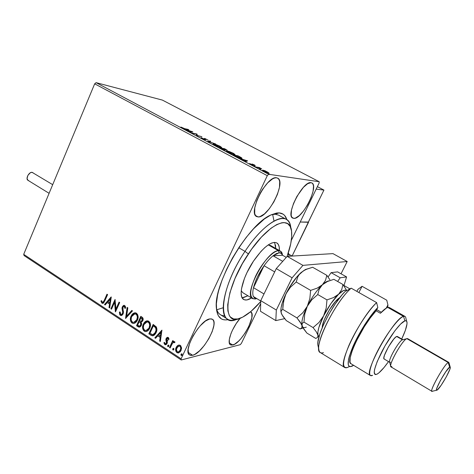 <?xml version="1.0" encoding="UTF-8"?>
<svg xmlns="http://www.w3.org/2000/svg" width="474" height="474" viewBox="0 0 474 474"><rect width="100%" height="100%" fill="white"/><g stroke="black" fill="none" stroke-linecap="round" stroke-linejoin="round"><path stroke-width="0.71" d="M275.234 214.242L279.073 212.885C282.978 213.17 285.585 215.451 286.894 219.74L284.714 215.563L283.138 214.171L279.073 212.885L276.609 213.027L270.927 214.923L264.415 218.947L253.655 228.699L246.267 237.332L239.097 247.256L232.473 258.034L226.702 269.167L222.045 280.146L218.698 290.485L217.554 295.266L216.375 303.822L216.671 310.754L218.39 315.826L221.405 318.901L223.355 319.666L225.565 319.92L228.012 319.672L227.929 319.369L228.012 319.672C221.074 320.934 217.193 317.088 216.375 308.136C213.235 284.193 247.955 224.611 270.601 215.083L279.073 212.885L275.234 214.242L271.406 214.698L275.234 214.242L278.594 215.125L286.124 219.266C288.725 220.706 290.284 223.598 290.805 227.935C289.608 209.087 265.813 219.503 245.011 251.368L248.34 253.916C267.988 223.769 290.473 213.691 291.593 231.496C292.239 237.966 290.728 246.29 287.066 256.475L290.698 243.909L291.682 236.834L291.516 230.939L290.171 226.459L287.653 223.615L284.033 222.573L281.834 222.756L276.769 224.569L270.956 228.284L261.352 237.172L251.504 249.324L242.404 263.597L234.968 278.558L229.92 292.713L227.71 304.681L227.876 310.914L229.315 315.483L230.483 317.1L233.635 318.949L237.741 318.955L242.623 317.171L250.965 311.412L260.724 301.547C253.714 309.67 247.238 315.086 241.296 317.799C221.299 328.369 223.858 289.946 248.34 253.916L245.011 251.368C260.256 228.166 278.481 214.568 286.124 219.266M220.534 314.76C218.567 313.598 217.193 311.525 216.399 308.527C217.744 313.397 220.523 315.82 224.747 315.803M150.151 323.084L148.789 322.249M148.445 322.024L146.727 320.898M146.413 321.022L147.604 321.816M149.423 322.972L150.27 323.481M293.844 218.372L292.772 218.099C285.046 215.421 303.034 180.458 311.068 182.68L307.673 183.675L303.425 187.307L296.914 196.408L293.501 203.512L291.486 210.118L291.166 215.19L291.664 216.902L292.571 217.975L293.844 218.372L295.432 218.093L299.307 215.587L303.603 210.865L307.703 204.644L311.009 197.812L313.053 191.36L313.504 186.229L313.101 184.422L312.277 183.219L311.068 182.68L311.827 182.917C319.375 185.855 302.199 219.563 293.844 218.372L291.907 217.311L293.844 218.372M167.014 339.775L167.98 340.711M192.628 355.269L189.719 355.02C182.075 351.827 199.898 319.784 209.834 318.907L205.473 321.005L200.389 325.638L197.824 328.695L193.167 335.711L189.76 342.945L188.142 349.243L188.545 353.61L189.482 354.854L190.862 355.411L192.628 355.269L194.707 354.434L199.459 350.884L204.424 345.327L208.874 338.584L212.186 331.628L213.863 325.46L213.999 322.96L213.644 320.987L212.814 319.618L211.528 318.913L209.834 318.907L212.305 319.221C219.758 322.581 202.919 353.361 192.628 355.269L188.172 352.336L192.628 355.269M232.71 345.031L230.5 344.853C226.412 343.081 231.999 327.54 240.211 318.238L236.194 323.612L232.426 330.26L230.992 333.536L229.327 339.337L229.428 343.395L230.139 344.574L231.247 345.125L234.47 344.302L238.588 341.108L240.792 338.768L245.082 333.05L248.72 326.651L251.824 317.793L251.872 313.646L250.687 311.892C257.121 314.641 241.438 343.478 232.71 345.031L229.28 342.844L232.71 345.031M269.783 174.171L268.343 173.555L269.777 174.183M260.706 169.36L259.272 168.744L260.712 169.348M255.184 166.427L253.774 165.793L255.178 166.433M258.087 216.932L256.659 216.559C247.511 213.229 266.981 175.22 276.609 177.791L274.76 177.94L272.609 178.846L267.733 182.798L262.744 189.073L260.463 192.782L256.789 200.585L254.769 207.849L254.692 213.424L255.391 215.309L256.535 216.488L258.087 216.932L259.971 216.63L264.456 213.898L269.309 208.744L273.842 201.942L277.397 194.464L279.459 187.384L279.713 181.743L279.127 179.741L278.078 178.408L276.609 177.791L277.616 178.111C286.557 181.732 268.083 218.265 258.087 216.932L255.51 215.498L258.087 216.932M222.691 307.904L216.772 309.759L222.662 307.916M94.67 83.821L267.283 175.67L181.109 358.812L23.7 254.342L94.67 83.821L96.103 82.654L162.398 100.097L319.209 181.738L268.645 174.266L96.103 82.654L162.398 100.097L319.209 181.738L319.079 183.118L291.309 240.395L319.079 183.118L319.209 181.738L268.645 174.266L267.283 175.67L268.645 174.266L96.103 82.654L94.67 83.821L23.7 254.342L181.109 358.812L267.283 175.67L94.67 83.821M177.963 345.368L176.921 346.227L175.907 348.064L175.647 350.179L176.002 351.578L176.915 352.615L178.135 352.988L180.31 351.767L181.572 348.479L180.795 345.819L179.729 345.113L178.526 345.125L176.162 347.418C175.226 349.385 175.475 351.121 176.915 352.615L178.319 352.976L181.032 350.63L181.554 347.715L180.298 345.386L178.941 345.036L177.963 345.368M169.491 347.543L170.148 347.981L172.459 343.318L173.68 342.352L174.331 342.755L174.995 342.216L174.669 341.701L173.709 341.57L172.915 342.044L173.395 341.019L172.737 340.587L169.491 347.543L172.951 340.723L169.491 347.543L170.148 347.981L172.459 343.318L173.703 342.346L174.331 342.755L174.995 342.216L173.994 341.505L172.915 342.044L173.395 341.019L172.737 340.587L169.491 347.543M168.234 337.47L167.002 337.458L166.024 338.762L165.882 340.065L166.57 342.335L166.19 343.454L165.1 343.686L164.543 342.364L163.874 342.761L164.94 344.681L166.137 344.604L167.002 343.668L167.375 342.275L166.747 339.046L167.565 338.264L168.383 339.639L169.04 339.295L168.584 337.82L167.529 337.281L166.143 338.477L165.859 339.686L166.421 343.099L165.568 343.804L165.1 343.686L164.543 342.364L163.874 342.761L164.78 344.586L165.574 344.794L167.091 343.49L167.375 342.275L166.812 338.874L167.541 338.264L168.383 339.639L169.04 339.295L168.234 337.47M150.773 335.159L152.557 335.835L154.269 335.154L155.685 333.477L156.758 330.722L156.906 329.069L156.379 327.066L153.173 324.423L148.836 333.88L152.752 335.823L156.106 332.671C157.09 330.793 157.155 328.867 156.284 326.906L153.173 324.423L148.836 333.88L153.398 324.572L149.156 333.815L150.773 335.159M136.53 325.739L138.39 326.953L139.475 327.137L140.423 326.681L141.335 325.442L141.679 323.789L141.128 322.178L142.514 321.218L143.166 319.192L142.71 317.728L140.802 316.33L136.53 325.739L141.033 316.484L136.53 325.739L139.309 327.161L141.335 325.442L141.128 322.178L142.816 320.679C143.474 319.186 143.195 317.995 141.969 317.094L140.802 316.33L136.53 325.739M125.539 318.469L132.483 310.885L131.796 310.434L126.611 316.247L127.832 307.845L127.151 307.395L125.539 318.469L132.483 310.885L131.796 310.434L126.611 316.247L127.832 307.845L127.151 307.395L125.539 318.469M111.52 309.19L114.601 302.27L115.514 311.833L119.685 302.513L119.063 302.104L115.958 309.06L115.052 299.479L110.904 308.781L111.52 309.19L114.601 302.27L115.378 311.744L119.685 302.513L119.063 302.104L115.958 309.06L115.052 299.479L110.904 308.781L111.52 309.19M104.244 300.368L103.012 302.234L102.159 302.027L101.537 300.593L100.915 301.103L101.934 303.153L102.894 303.36L103.747 302.815L107.592 294.597L106.982 294.194L104.244 300.368L104.582 300.332L107.231 294.36L104.582 300.332L102.716 302.305L102.005 301.802L101.537 300.593L100.915 301.103L101.934 303.153L102.674 303.39L104.813 300.866L107.592 294.597L106.982 294.194L104.244 300.368M111.159 296.931L104.493 304.539L105.157 304.978L107.29 302.548L109.518 304.018L109.014 307.531L109.684 307.976L111.26 296.997L104.493 304.539L105.157 304.978L107.29 302.548L109.518 304.018L109.014 307.531L109.684 307.976L111.159 296.931M120.307 315.311L121.96 315.299L123.145 313.912L123.489 311.993L122.802 308.58L122.973 307.122L124.129 306.376L124.739 307.081L124.863 308.384L125.61 308.13L125.486 306.678L124.561 305.416L123.329 305.529L122.079 307.543L122.725 312.165L122.363 313.8L121.498 314.469L120.692 314.327L120.123 311.939L119.412 312.082L119.744 314.7L120.639 315.263L119.744 312.034L119.412 312.082L120.307 315.311L121.166 315.56L123.145 313.912L122.973 307.122L123.886 306.346L124.318 306.477L124.863 308.384L125.61 308.13L124.757 305.517L124.034 305.315L122.333 306.755L122.014 308.39L122.736 312.443L122.529 313.492L121.303 314.493L120.692 314.327L120.123 311.939L119.412 312.082L120.123 311.957L119.744 312.034L119.721 313.373L120.639 315.263L120.307 315.311M133.449 323.434L132.021 323.061L133.585 323.505L134.948 323.072L136.376 321.876L137.401 320.205C138.663 317.515 138.343 315.169 136.441 313.16L134.93 312.757L133.23 313.373L131.873 314.718L130.741 316.97L130.386 319.802L130.842 321.674L132.021 323.061L133.627 323.499L135.185 322.93L136.465 321.763L137.584 319.766L138.118 317.432L137.638 314.552L135.653 312.816L133.271 313.35L131.079 316.099L134.841 312.763L133.591 313.302M145.702 331.539L144.256 331.166L145.897 331.61L147.266 331.172L148.694 329.975L149.719 328.31C151.005 325.608 150.679 323.244 148.741 321.212L147.165 320.797L145.459 321.431L144.102 322.77L142.958 325.016L142.757 328.838L143.581 330.562L145.05 331.527L146.709 331.427L148.374 330.325L150.317 326.491L150.442 324.53L149.962 322.622L148.356 320.999L146.863 320.833L145.53 321.384L143.302 324.145L147.047 320.809M161.918 330.147L154.838 337.849L155.543 338.317L157.806 335.853L160.176 337.417L159.637 341.025L160.348 341.493L161.918 330.147L154.838 337.849L155.543 338.317L157.806 335.853L160.176 337.417L159.637 341.025L160.348 341.493L161.918 330.147M168.199 345.179L168.217 346.583L168.039 345.433L167.725 345.499L167.903 346.654L168.821 346.221L168.335 344.989L167.624 346.115L167.903 346.654L168.442 346.654L168.845 345.303L168.371 344.989L167.725 345.499L168.418 345.001M173.235 348.509L173.253 349.919L173.075 348.763L172.767 348.834L172.945 349.99L173.869 349.557L173.377 348.325L172.66 349.445L173.484 349.996L173.893 348.633L173.413 348.319L172.767 348.834L173.454 348.331M181.512 353.977L181.53 355.393L181.352 354.232L181.044 354.309L181.228 355.47L181.773 355.476L181.228 355.47L182.158 355.038L181.975 353.877L181.044 354.309L180.938 354.925L181.358 355.536L181.998 355.293L182.093 353.977L181.429 353.871L181.044 354.309L181.738 353.8M241.408 343.33L260.676 303.585L241.408 343.33L240.235 344.687L181.234 359.973L240.235 344.687L241.408 343.33M24.085 255.587L181.234 359.973L181.109 358.812L181.234 359.973L24.085 255.587L23.7 254.342L24.085 255.587M264.925 170.711L262.59 170.142L263.799 171.215L267.004 172.613L268.865 172.897L264.925 170.711L262.507 170.231L263.953 171.292L268.865 172.886L264.925 170.711M255.818 166.955L261.672 168.821L259.219 167.5L255.818 166.955L261.672 168.821L259.219 167.5L255.818 166.955M254.337 164.893L251.967 164.01L252.316 164.798L249.65 163.536L252.731 165.1L253.46 165.165L252.814 164.407L255.225 165.539L254.337 164.893L252.091 164.028L252.429 164.822L249.65 163.536L253.163 165.201L252.678 164.431L255.225 165.539L254.337 164.893M235.317 156.076L239.157 157.789L241.894 158.405L241.491 157.724L238.031 155.822L233.19 154.951L241.171 158.352L242.066 158.28L238.031 155.822L233.19 154.951L235.317 156.076M219.723 147.799L225.061 150.151L225.476 150.11L224.901 149.636L227.194 150.258L224.676 148.747L219.723 147.799L225.061 150.151L225.476 150.116L224.901 149.636L227.2 150.24L224.676 148.747L219.723 147.799M207.707 141.424L215.694 143.989L208.993 141.702L210.681 141.329L209.946 140.938L207.707 141.424L215.694 143.989L208.993 141.702L210.681 141.329L209.946 140.938L207.707 141.424M192.385 133.295L196.242 134.101L196.751 135.611L201.888 136.672L197.397 135.528L196.894 134.029L191.715 132.939L196.242 134.101L196.751 135.611L201.888 136.672L197.397 135.528L196.894 134.029L192.385 133.295M184.712 128.661L180.878 127.038L183.977 128.661L188.848 129.763L184.629 128.845L180.878 127.038L185.316 129.005L188.19 129.414L184.712 128.661M192.693 131.802L184.712 129.218L190.435 131.725L189.647 131.843L190.376 132.228L192.805 131.861L184.712 129.218L190.435 131.725L189.647 131.843L190.376 132.228L192.693 131.802M201.971 138.426L205.331 139.712L205.669 139.563L205.064 138.829L205.603 138.9L208.21 140.257L205.129 138.598L204.205 138.491L204.75 139.356L201.118 137.602L201.971 138.426L205.218 139.694L205.325 138.829L208.21 140.257L204.632 138.467L204.205 138.491L204.549 139.332L201.118 137.602L201.971 138.426M213.97 143.912L213.099 143.889L213.205 144.203L215.64 145.654L219.764 147.278L221.708 147.562L219.77 146.105L215.629 144.369L213.97 143.912L213.833 144.517L213.97 143.912L213.069 143.966L214.781 145.222L220.843 147.544L221.737 147.491L219.972 146.211L213.97 143.912M227.259 150.957L226.424 150.957L226.56 151.283L229.049 152.77L233.172 154.388L235.063 154.637L233.255 153.244L229.303 151.538L227.259 150.957L227.165 151.573L227.259 150.957L226.4 151.028L228.178 152.332L234.233 154.648L235.08 154.571L233.255 153.244L227.259 150.957M247.475 160.822L239.767 158.434L245.603 160.982L245.022 161.225L245.799 161.634L247.594 160.882L239.767 158.434L245.603 160.982L245.022 161.225L245.799 161.634L247.475 160.822M228.012 319.672L228.373 319.6L228.012 319.672M273.954 220.902L272.657 214.42L273.954 220.878M216.772 309.759L217.359 309.67M190.24 132.157L190.435 131.725L190.24 132.157M191.502 131.565L190.684 131.689L190.453 132.216L190.684 131.689L188.765 130.836L191.502 131.565L191.265 132.092L191.502 131.565L190.684 131.689L188.83 130.7L191.502 131.565M196.355 134.539L196.894 134.029L196.775 134.675L197.03 134.101L197.024 135.665L196.355 134.539M204.466 138.835L204.632 138.467L204.466 138.835M205.218 139.694L205.692 139.64L205.402 139.249L205.206 139.688M208.643 141.744L209.686 141.519L209.946 140.938L209.727 141.536L208.643 141.744M219.498 146.128L220.878 147.136L220.072 147.367L215.214 145.447L213.922 144.315L219.498 146.128L220.712 147.236L218.739 146.792L215.273 145.311L213.952 144.256L219.498 146.128M224.706 150.068L224.901 149.636L224.706 150.068M224.86 149.014L226.347 149.897L223.218 148.854L224.86 149.014L226.217 149.926L223.284 148.712L224.86 149.014M222.774 148.617L224.64 149.76L224.291 149.944L220.866 148.403L222.774 148.617L224.635 149.778L220.931 148.267L222.774 148.617M232.787 153.173L234.221 154.216L233.445 154.465L228.598 152.545L227.253 151.378L232.787 153.173L234.073 154.323L232.136 153.896L228.498 152.326L227.277 151.325L229.345 151.704L232.787 153.173M241.053 158.198L241.39 157.658L241.313 158.369L241.053 158.198M234.393 155.413L238.238 156.1L241.177 157.925L240.383 158.174L234.328 155.549L238.238 156.1L241.165 157.972L238.505 157.398L234.393 155.413M245.402 161.427L245.603 160.982L245.402 161.427M246.19 161.095L246.711 161.255L246.19 161.095M245.526 161.492L246.397 160.656L245.52 161.492L246.397 160.656L245.793 160.905L243.814 159.857L246.397 160.656L243.814 159.857L245.793 160.905L245.52 161.492M252.541 164.727L252.678 164.431M252.861 165.136L253.033 164.762L252.861 165.136M259.082 167.796L259.219 167.5L259.082 167.796M262.821 170.61L263.034 170.154L262.821 170.61M267.01 171.76L268.029 172.518L267.52 172.773L264.308 171.475L263.331 170.604L267.01 171.76L268.023 172.548L266.708 172.352L263.343 170.64L267.01 171.76M102.941 303.348L101.934 303.153L102.271 303.111L101.258 301.061L100.915 301.103L101.596 300.783L101.258 301.061L101.578 302.222L102.941 303.348M102.947 302.264L104.582 300.332L103.753 301.885L103.012 302.264M109.719 307.727L109.014 307.531L109.352 307.49L109.855 303.976L107.29 302.548L109.855 303.976L109.352 307.49L109.719 307.727M105.305 304.812L104.493 304.539L111.236 297.192L104.831 304.498L105.305 304.812M110.021 302.85L110.549 299.171L110.211 299.207L109.684 302.892L110.021 302.85L110.549 299.171L110.211 299.207L109.684 302.892L107.971 301.766L110.211 299.207L107.971 301.766L110.021 302.85M111.609 308.983L110.904 308.781L115.206 299.846L111.242 308.74L111.609 308.983M116.29 309.018L119.306 302.264L116.29 309.018M115.692 311.448L114.939 302.228L114.601 302.27L114.939 302.228L115.692 311.448M121.51 314.463L122.861 313.444L122.529 313.492L123.068 312.396L122.736 312.443L123.068 312.396L122.707 310.227L122.375 310.274L122.707 310.227L122.345 308.343L122.014 308.39L122.345 308.343L122.659 306.714L122.333 306.755L124.07 305.309M125.16 307.549L125.195 308.272L124.65 306.429L123.992 306.346M121.457 315.512L121.042 315.459M124.247 306.299L125.124 307.294M123.987 305.333L123.655 305.487M123.08 306.008L122.41 307.502L122.511 309.427M122.606 309.824L122.707 310.233M122.837 310.754L123.056 312.123M123.056 312.668L122.091 314.321M125.894 318.255L127.447 307.59L125.894 318.255M126.937 316.194L131.979 310.553L126.937 316.194M131.079 316.099C129.846 318.747 130.16 321.064 132.021 323.061L132.347 323.007C130.486 321.011 130.172 318.694 131.405 316.051L131.079 316.099M133.2 313.592L132.59 314.185M132.335 314.493L131.067 316.916L130.717 319.749L131.671 322.415L133.123 323.369M137.543 315.962L137.365 319.032L135.748 321.621M135.019 322.119L134.124 322.373L137.093 319.731C138.094 317.604 137.845 315.725 136.352 314.096L137.43 315.589M134.77 313.829L136.026 314.144C137.525 315.773 137.768 317.651 136.767 319.784L133.715 322.439L132.43 322.089C130.96 320.483 130.717 318.623 131.707 316.508L134.835 313.824L136.352 314.096M135.049 313.782L135.718 313.824M139.64 327.101L138.171 326.823L136.856 325.679L139.64 327.101M139.83 321.852L141.104 323.155L141.133 324.684M140.328 322.207L140.683 322.51M139.634 326.059L141.021 324.968L139.427 326.094L137.596 325.194L139.19 321.698L140.464 322.681L140.701 325.022L141.021 324.968L140.328 325.828M139.996 325.988L138.977 326.017L137.596 325.194L139.19 321.698L140.79 322.628L140.464 322.681L140.808 324.743L139.67 326.047M141.133 321.307L142.49 320.228L142.17 320.282L142.49 320.228L141.981 318.095L141.655 318.143L142.17 320.282L140.974 321.336L139.629 320.732L140.997 317.716L142.419 318.475L142.603 319.95M142.49 320.228L142.182 320.738M142.028 320.904L140.897 321.336L139.629 320.732L140.997 317.716L142.36 319.079L142.076 320.471L141.222 321.277M141.021 324.968L140.79 322.628M143.302 324.145C142.058 326.805 142.378 329.146 144.256 331.166L144.582 331.107C142.698 329.086 142.378 326.746 143.628 324.092L143.302 324.145M146.952 320.833L145.844 321.331M145.453 321.621L144.831 322.219M144.57 322.527L143.284 324.963L142.929 327.812L143.9 330.502L145.376 331.468M149.849 324.032L149.677 327.125L148.03 329.726M147.296 330.218L146.602 330.443M146.448 330.467L149.399 327.824L146.039 330.538L144.677 330.182C143.184 328.559 142.941 326.681 143.942 324.56L147.07 321.876L148.326 322.202C149.843 323.849 150.092 325.745 149.079 327.884L149.399 327.824C150.412 325.685 150.163 323.795 148.646 322.148L147.041 321.87M147.325 321.828L148.007 321.87M148.646 322.148L149.743 323.659M151.852 335.521L153.138 335.752L151.467 335.325M153.689 325.762L155.845 327.522L153.689 325.762M156.005 327.777L156.195 328.186M156.325 328.636L156.189 331.071M156.07 331.445L154.998 333.483M154.577 333.939L153.256 334.62M153.197 334.632L155.774 332.185L152.841 334.697L149.92 333.335L153.369 325.822L155.845 327.522L155.531 327.581L156.088 329.934L155.46 332.244L155.774 332.185L156.414 329.519L155.845 327.522M160.384 341.244L159.637 341.025L159.957 340.96L160.49 337.352L157.806 335.853L160.49 337.352L159.957 340.96L160.384 341.244M155.703 338.146L154.838 337.849L162.007 330.331L155.158 337.784L155.703 338.146M160.662 336.196L161.225 332.41L160.911 332.475L160.348 336.262L160.662 336.196L161.225 332.41L160.348 336.262L158.535 335.065L160.911 332.475L158.535 335.065L160.662 336.196M167.879 338.199L168.685 339.479L168.193 338.288L167.636 338.264M165.864 344.728L164.78 344.586L165.094 344.515L164.188 342.69L163.874 342.761L164.555 342.471L164.188 342.69L164.567 343.964L165.864 344.728M165.716 343.769L166.73 343.028L166.884 342.264L166.57 342.335L166.884 342.264L166.522 341.09L166.208 341.156L166.522 341.09L166.167 339.621L165.859 339.686L166.143 338.477L167.488 337.304M167.316 337.393L167.002 337.624M166.818 337.826L166.167 339.621L166.801 342.85M166.629 343.217L165.995 343.709M173.229 341.973L174.011 341.505L173.229 341.973M174.568 342.56L173.822 342.323M170.249 347.768L169.805 347.472L170.249 347.768M173.988 342.287L174.302 342.317M176.18 351.198L177.223 352.538L178.716 352.887L177.223 352.538C175.783 351.044 175.534 349.314 176.47 347.347L178.271 345.297L176.334 347.667L176.032 350.683M180.671 350.12L178.668 351.921L180.671 350.12L180.973 349.279L181.003 347.43L180.203 346.174L181.092 348.052L180.671 350.12M179.895 346.245L180.754 347.809L180.363 350.197L178.325 351.998L177.312 351.755C176.269 350.618 176.109 349.32 176.826 347.863L178.971 346.014L180.203 346.174L179.895 346.245L180.713 347.578L180.701 349.202L179.113 351.702L178.23 352.01L177.11 351.601L176.417 349.374L177.697 346.636L178.965 346.014L179.895 346.245M136.767 319.784L136.014 321.046L134.012 322.397L132.584 322.184L131.499 320.969L131.144 319.47L131.434 317.201L132.453 315.251L133.81 314.102L135.718 313.978L136.962 315.281L137.359 317.242L136.767 319.784M149.079 327.884L148.315 329.152L146.282 330.508L144.831 330.277L143.735 329.057L143.373 327.54L143.669 325.259L144.7 323.298L146.075 322.142L148.012 322.03L149.274 323.351L149.677 325.324L149.079 327.884M153.369 325.822L155.691 327.836L156.053 330.283L154.684 333.536L153.641 334.448L152.444 334.685L149.92 333.335L153.369 325.822M308.343 222.17L292.108 256.031L308.544 222.282L300.22 222.022L308.343 222.17M288.619 253.383L288.767 254.135M292.174 256.073L288.014 253.762L288.998 255.196L289.004 256.262M317.367 186.643L323.949 190.086L317.373 186.638L323.926 190.08L316.176 189.102L323.926 190.08L308.248 222.27L300.22 222.022L308.361 222.045M308.337 222.193L323.926 190.08L308.278 222.265M52.697 184.67L32.072 172.329C28.955 171.801 25.27 178.988 27.972 180.316L27.054 178.514L27.889 175.38L30.194 172.868L31.48 172.352L32.819 172.572M28.707 180.547L28.179 180.416M343.982 285.514L346.589 276.923L337.654 271.892L346.589 276.923L340.19 277.782L331.113 272.651L337.654 271.892L331.113 272.651L340.19 277.782L337.63 281.461L340.19 277.782L346.589 276.923L343.982 285.514M328.073 276.988L331.113 272.651L328.073 276.988M347.199 261.518L302.939 265.369L292.114 277.805L276.324 310.043L275.815 320.608L284.661 318.652L275.815 320.608L260.487 311.282L275.815 320.608L276.324 310.043L260.747 300.652L260.487 311.282L260.747 300.652L276.271 268.61L260.747 300.652L276.324 310.043L292.114 277.805L276.271 268.61L292.114 277.805L302.939 265.369L287.161 256.369L276.271 268.61L287.161 256.369L332.979 253.626L287.161 256.369L302.939 265.369L347.199 261.518L332.979 253.626L347.199 261.518L341.031 273.794L347.199 261.518M242.842 292.707L241.242 290.781L242.854 292.707M251.564 297.974C248.269 300.018 245.662 300.522 243.731 299.485C237.824 296.831 242.528 277.367 253.442 261.186L261.038 251.35L264.848 247.564L268.456 244.756L271.721 243.008L274.517 242.38L276.739 242.878L278.321 244.454L279.204 247.037L279.376 250.515C279.547 246.545 278.665 243.997 276.727 242.866L276.727 242.866C271.057 241.082 263.295 247.191 253.442 261.186L246.942 272.668L244.454 278.428L241.497 288.796L241.142 292.985L241.539 296.286L242.676 298.584L244.477 299.811L246.877 299.935L251.564 297.974M242.137 297.791L247.938 295.782L243.221 297.719M238.772 247.748L245.011 251.368L238.772 247.748M237.438 319.008C233.528 320.62 230.328 320.72 227.828 319.31C217.43 314.712 225.434 280.27 245.011 251.368C219.296 289.164 216.6 329.59 237.438 319.008M275.495 244.934L275.69 248.412L274.612 242.38M282.522 255.231L282.498 255.107C282.154 252.138 280.833 250.681 278.546 250.722L280.418 251.113L270.405 245.408L268.065 245.017L270.506 245.467M279.156 252.802C280.815 252.743 281.941 253.56 282.534 255.249L281.248 253.365L279.156 252.802L276.366 253.614L273.036 255.788L282.534 255.249L286.26 257.382L282.534 255.249L273.036 255.788L279.156 252.802L278.546 250.722L279.156 252.802M255.225 299.023L256.784 298.59L255.225 299.023L252.707 298.667C242.706 295.018 266.992 249.798 278.546 250.722L268.485 244.987L278.546 250.722C272.911 250.805 261.944 262.845 255.593 276.182C249.229 291.024 249.105 298.638 255.225 299.023L256.73 298.561L255.225 299.023M280.418 251.113L282.504 255.178M253.394 296.546L254.864 298.17L256.63 298.496L254.692 298.075L253.394 296.546C252.541 294.632 252.577 291.682 253.507 287.688L264.071 265.718L257.506 276.869L255.107 282.504L253.507 287.688C255.326 280.584 258.851 273.261 264.071 265.718C267.117 261.458 270.103 258.146 273.036 255.788C270.103 258.146 267.117 261.458 264.071 265.718L274.677 271.898L264.071 265.718L253.507 287.688C252.577 291.682 252.541 294.632 253.394 296.546L260.741 300.972L253.394 296.546M282.729 261.352L273.036 255.788L282.729 261.352M263.988 293.957L253.507 287.688L263.988 293.957M406.716 321.348L405.874 318.214C405.708 316.573 404.926 315.957 403.528 316.365L404.968 316.389L389.326 307.525L387.791 307.448C385.984 307.946 383.525 309.883 380.403 313.267L376.101 310.802C362.136 325.259 344.752 362.255 350.967 363.706L350.013 362.249L350.191 357.621L352.306 350.434L356.164 341.446L364.269 326.787L370.324 317.864L376.101 310.802L377.819 307.478L376.623 302.608L351.193 288.168L344.859 291.723C331.913 304.877 316.336 335.817 317.858 345.019L318.267 346.861L317.829 344.586L317.971 341.736L319.808 334.117L323.57 324.589L328.879 314.179L335.159 304.035L341.713 295.278L344.859 291.723L351.193 288.168C334.146 302.69 311.691 350.369 320.442 352.632L344.865 367.557C336.884 365.815 360.121 317.764 376.623 302.608L351.193 288.168C337.103 300.249 316.881 338.466 318.777 349.154L317.858 345.019M323.475 352.65C320.691 353.58 319.126 352.413 318.777 349.154M403.528 316.365L404.915 320.857C406.177 320.46 406.882 320.999 407.024 322.474C407.166 325.674 405.4 331.184 401.727 339.005L405.347 330.384L407 323.872L406.923 321.882L406.224 320.857L404.915 320.857L400.666 323.985L394.789 330.893L384.983 345.913L377.197 361.549L374.567 369.465L374.199 372.161L374.472 373.891L375.372 374.59L376.848 374.264L378.833 372.931L383.999 367.557L388.52 361.603C383.602 368.511 379.71 372.73 376.848 374.264L376.836 374.264C372.25 375.26 373.974 367.623 382.003 351.347C389.717 336.558 400.66 322.107 404.915 320.857L403.528 316.365L387.791 307.448L403.528 316.365C398.806 317.651 386.648 333.613 378.116 350.002C369.513 366.426 367.178 378.074 372.582 375.337L370.49 375.562C362.77 373.992 394.084 317.77 403.528 316.365M402.752 339.728L407.604 338.62M450.205 367.083L449.014 362.883L448.208 362.515L449.66 367.143L450.3 367.409C450.727 370.022 440.062 388.437 437.194 390.043L441.14 385.291L446.354 376.735L449.879 369.24L450.294 367.338L449.66 367.143L445.732 371.812L440.382 380.575L436.844 388.147L436.495 389.966L437.064 390.126C433.171 392.756 446.283 368.802 449.66 367.143L448.208 362.515L448.807 362.391L407.569 338.596L406.84 338.637L448.208 362.515L406.84 338.637C402.379 339.787 387.655 366.212 391.062 366.929L431.95 391.311C429.266 391.062 444.446 364.151 448.208 362.515C443.948 364.488 427.524 394.558 432.507 391.216L436.673 390.215M402.9 339.686L397.325 336.457L396.708 336.475L402.864 339.722M349.35 366.503C347.389 367.759 345.896 368.108 344.865 367.557M362.065 286.296L386.76 300.214L387.916 304.912L386.251 308.124L387.916 304.912L387.821 307.442L387.916 304.912L386.76 300.214L362.065 286.296L358.889 292.535L362.065 286.296L357.894 289.389L356.875 291.392L357.894 289.389L362.065 286.296M389.403 307.573L387.791 307.448L386.334 308.076L380.403 313.267L376.101 310.802L377.819 307.478L371.468 314.967L364.678 324.749L355.441 341.161L349.474 355.749L348.503 359.523L348.23 364.808L348.923 366.195L350.126 366.698L353.628 365.318L352.052 366.23C346.613 367.972 346.885 361.478 352.852 346.755C358.854 332.872 369.833 315.631 377.819 307.478L376.623 302.608C368.014 310.92 355.701 329.892 348.923 345.416C342.181 361.917 341.849 369.21 347.928 367.297M391.933 366.829L390.689 366.124C389.865 362.006 402.562 340.214 406.662 338.714L402.308 339.87C398.984 341.084 388.893 358.397 389.563 361.745L389.681 362.207C387.868 360.281 399.043 340.664 402.456 339.805L396.708 336.475C392.999 337.37 381.345 358.356 384.177 359.019L383.845 357.965L384.461 355.293L388.384 346.992L393.728 339.141L395.903 336.955L397.354 336.475M390.564 362.332L389.871 362.403M432.673 391.109L431.95 391.311M322.231 327.653C321.911 320.839 333.66 300.759 339.751 297.708L335.598 301.351L329.418 309.765L324.382 319.547L322.563 325.105L322.231 327.653M328.624 280.958L326.894 281.491L320.003 286.616L317.195 288.139L310.624 290.384L296.22 282.018L310.624 290.384L309.848 298.567L307.3 306.287C303.396 314.309 301.571 320.383 301.82 324.518L301.938 325.324C301.292 321.354 303.082 315.003 307.3 306.287C311.945 297.204 316.964 290.041 322.356 284.803L325.514 280.347L326.835 275.329L312.639 267.265L326.835 275.329L329.886 279.755L326.835 275.329L325.514 280.347L322.356 284.803L317.195 288.139L310.624 290.384L309.848 298.567L307.3 306.287L302.803 312.763L296.961 317.912L301.363 324.02L302.009 325.602L301.82 327.842L300.089 328.962L286.296 320.614L300.089 328.962L303.117 328.02M280.94 311.72L281.876 314.647L286.296 320.614L283.031 316.496L281.165 313.041L281.183 310.689L282.771 309.392L296.961 317.912L282.771 309.392L282.972 305.321L284.501 297.447L286.006 293.708L290.42 287.238L296.22 282.018L297.755 276.94L299.147 274.647L303.431 270.814L306.222 269.368L312.639 267.265L305.369 269.546L301.055 272.562C295.569 277.657 290.55 284.702 286.006 293.708L290.42 287.238L296.22 282.018L297.755 276.94L299.147 274.647L303.431 270.814L307.182 268.965M306.281 327.119C304.03 328.097 302.608 327.593 302.009 325.602L302.199 323.333L303.988 322.13L304.758 313.984L307.3 306.287L311.815 299.775L317.758 294.532L319.156 289.312L322.356 284.803C316.964 290.041 311.945 297.204 307.3 306.287L302.803 312.763L296.961 317.912L300.243 322.154L302.009 325.602L301.82 327.842L300.089 328.962M302.009 325.602L303.745 329.003L306.921 333.098L315.749 338.442L317.633 337.387L317.953 335.213L318.978 336.86L316.288 331.806L313.077 327.581L303.988 322.13L313.077 327.581L319.02 322.421L323.594 315.909L325.164 312.105L326.189 308.136L326.977 299.888L326.189 308.136L323.594 315.909L319.02 322.421L313.077 327.581L316.288 331.806L317.953 335.213C317.29 331.391 319.168 324.957 323.594 315.909L318.848 327.54L317.882 332.031L318.03 336.457L317.633 337.387L315.749 338.442L306.921 333.098L302.655 327.184L301.861 324.323L302.199 323.333L303.988 322.13L304.758 313.984L305.76 310.055L307.3 306.287L309.332 302.862L311.815 299.775L317.758 294.532L326.977 299.888L333.536 297.583L338.655 294.164L330.899 303.609L323.594 315.909C328.316 306.773 333.335 299.521 338.655 294.164L341.73 289.614L342.951 284.489L333.868 279.328L327.463 281.503L322.356 284.803L327.463 281.503L333.868 279.328L342.951 284.489L346.772 290.586L342.951 284.489L341.73 289.614L338.655 294.164C342.501 290.509 345.149 289.347 346.589 290.692L345.694 290.189L343.431 290.586L336.327 296.025L333.536 297.583L326.977 299.888L317.758 294.532L319.156 289.312L322.356 284.803C324.986 282.362 327.125 281.076 328.772 280.946L328.772 280.946M281.183 310.689L282.771 309.392L283.517 301.334L286.006 293.708C282.326 301.387 280.62 307.336 280.881 311.566L281.1 307.656L282.356 302.602L284.578 296.777L289.359 287.517L297.174 276.549L301.055 272.562L306.074 269.25M307.223 268.948L305.369 269.546M205.058 138.858L204.798 139.433M220.848 147.195L220.7 147.521M213.922 144.315L213.774 144.641M234.186 154.281L234.038 154.607M227.253 151.378L227.105 151.71M241.153 157.984L240.999 158.316M268.006 172.572L267.863 172.868M123.886 306.346L124.212 306.299M133.585 323.505L133.911 323.446M134.835 313.824L135.161 313.776M139.309 327.161L139.634 327.101M145.897 331.61L146.217 331.551M147.07 321.876L147.396 321.822M152.752 335.823L153.066 335.764M167.541 338.264L167.855 338.199M173.703 342.346L174.017 342.281M178.319 352.976L178.621 352.899M178.971 346.014L179.273 345.943M343.531 285.259L349.871 288.862M49.1 193.315L27.972 180.316M220.214 314.558L227.828 319.31M242.7 292.618L252.707 298.667M350.967 363.706L370.49 375.562M384.177 359.019L389.705 362.308M390.689 366.124L389.563 361.745M406.662 338.714L402.308 339.87M329.152 280.798L326.894 281.491M376.706 309.635L381.327 312.277"/></g></svg>
